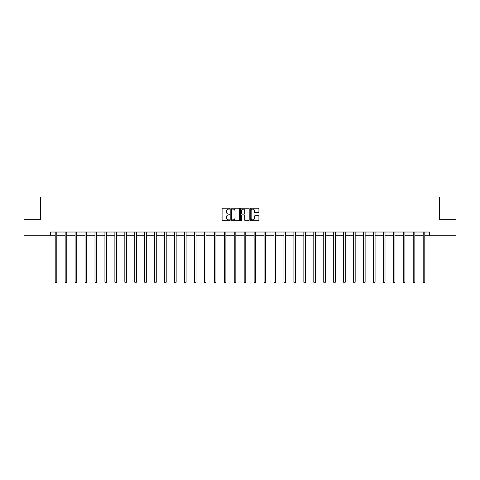 <?xml version="1.0" encoding="UTF-8"?>
<svg xmlns="http://www.w3.org/2000/svg" width="480" height="480" viewBox="0 0 480 480"><rect width="100%" height="100%" fill="white"/><g stroke="black" fill="none" stroke-linecap="round" stroke-linejoin="round"><path stroke-width="0.72" d="M229.8 208.674A0.438 0.438 0 0 0 229.362 208.236L222.714 208.236A0.624 0.624 0 0 0 222.084 208.86L222.084 220.122A0.624 0.624 0 0 0 222.714 220.752L229.362 220.752A0.438 0.438 0 0 0 229.8 220.314A0.438 0.438 0 0 0 229.362 219.876L228.504 219.876A2.004 2.004 0 0 1 226.5 217.872L226.5 216.93A2.004 2.004 0 0 1 228.504 214.932L229.362 214.932A0.438 0.438 0 0 0 229.8 214.494A0.438 0.438 0 0 0 229.362 214.056L228.504 214.056A2.004 2.004 0 0 1 226.5 212.052L226.5 211.11A2.004 2.004 0 0 1 228.504 209.112L229.362 209.112A0.438 0.438 0 0 0 229.8 208.674M258.288 212.646A0.624 0.624 0 0 0 258.912 212.022L258.912 208.86A0.624 0.624 0 0 0 258.288 208.236L250.902 208.236A0.624 0.624 0 0 0 250.278 208.86L250.278 220.122A0.624 0.624 0 0 0 250.902 220.752L258.288 220.752A0.624 0.624 0 0 0 258.912 220.122L258.912 216.306A0.624 0.624 0 0 0 258.288 215.682L255.126 215.682A0.624 0.624 0 0 0 254.502 216.306L254.502 218.202A1.674 1.674 0 0 1 252.828 219.876A1.674 1.674 0 0 1 251.154 218.202L251.154 210.786A1.674 1.674 0 0 1 252.828 209.112A1.674 1.674 0 0 1 254.502 210.786L254.502 212.022A0.624 0.624 0 0 0 255.126 212.646L258.288 212.646M50.616 235.212L24 235.212L24 219.276L40.674 219.276L40.674 196.962L439.326 196.962L439.326 219.276L456 219.276L456 235.212L429.384 235.212L429.384 232.026L50.616 232.026L50.616 235.212L55.206 235.212M239.454 208.86A0.624 0.624 0 0 0 238.824 208.236L231.444 208.236A0.624 0.624 0 0 0 230.814 208.86L230.814 220.122A0.624 0.624 0 0 0 231.444 220.752L238.824 220.752A0.624 0.624 0 0 0 239.454 220.122L239.454 208.86M241.176 208.236L248.556 208.236A0.624 0.624 0 0 1 249.186 208.86L249.186 220.122A0.624 0.624 0 0 1 248.556 220.752L245.4 220.752A0.624 0.624 0 0 1 244.77 220.122L244.77 215.556A0.624 0.624 0 0 0 244.146 214.932L242.052 214.932A0.624 0.624 0 0 0 241.422 215.556L241.422 220.314A0.438 0.438 0 0 1 240.984 220.752A0.438 0.438 0 0 1 240.546 220.314L240.546 208.86A0.624 0.624 0 0 1 241.176 208.236M56.802 235.212L65.154 235.212M66.75 235.212L75.102 235.212M76.692 235.212L85.044 235.212M86.64 235.212L94.992 235.212M96.582 235.212L104.934 235.212M106.53 235.212L114.882 235.212M116.478 235.212L124.83 235.212M126.42 235.212L134.772 235.212M136.368 235.212L144.72 235.212M146.31 235.212L154.662 235.212M156.258 235.212L164.61 235.212M166.206 235.212L174.558 235.212M176.148 235.212L184.5 235.212M186.096 235.212L194.448 235.212M196.044 235.212L204.396 235.212M205.986 235.212L214.338 235.212M215.934 235.212L224.286 235.212M225.876 235.212L234.228 235.212M235.824 235.212L244.176 235.212M245.772 235.212L254.124 235.212M255.714 235.212L264.066 235.212M265.662 235.212L274.014 235.212M275.604 235.212L283.956 235.212M285.552 235.212L293.904 235.212M295.5 235.212L303.852 235.212M305.442 235.212L313.794 235.212M315.39 235.212L323.742 235.212M325.338 235.212L333.69 235.212M335.28 235.212L343.632 235.212M345.228 235.212L353.58 235.212M355.17 235.212L363.522 235.212M365.118 235.212L373.47 235.212M375.066 235.212L383.418 235.212M385.008 235.212L393.36 235.212M394.956 235.212L403.308 235.212M404.898 235.212L413.25 235.212M414.846 235.212L423.198 235.212M424.794 235.212L429.384 235.212M232.128 209.112A0.438 0.438 0 0 0 231.69 209.55L231.69 219.438A0.438 0.438 0 0 0 232.128 219.876L233.04 219.876A2.004 2.004 0 0 0 235.038 217.872L235.038 211.11A2.004 2.004 0 0 0 233.04 209.112L232.128 209.112M244.77 210.816A1.674 1.674 0 0 0 243.096 209.142A1.674 1.674 0 0 0 241.422 210.816L241.422 213.426A0.624 0.624 0 0 0 242.052 214.056L244.146 214.056A0.624 0.624 0 0 0 244.77 213.426L244.77 210.816M56.886 232.026L56.85 232.116A0.636 0.636 0 0 0 56.802 232.356L56.802 282.21L55.206 282.21L55.206 232.356A0.636 0.636 0 0 0 55.164 232.116L55.122 232.026M56.802 282.21L56.322 283.038L55.686 283.038L55.206 282.21M66.834 232.026L66.792 232.116A0.636 0.636 0 0 0 66.75 232.356L66.75 282.21L65.154 282.21L65.154 232.356A0.636 0.636 0 0 0 65.106 232.116L65.07 232.026M66.75 282.21L66.27 283.038L65.634 283.038L65.154 282.21M76.776 232.026L76.74 232.116A0.636 0.636 0 0 0 76.692 232.356L76.692 282.21L75.102 282.21L75.102 232.356A0.636 0.636 0 0 0 75.054 232.116L75.018 232.026M76.692 282.21L76.212 283.038L75.576 283.038L75.102 282.21M86.724 232.026L86.682 232.116A0.636 0.636 0 0 0 86.64 232.356L86.64 282.21L85.044 282.21L85.044 232.356A0.636 0.636 0 0 0 84.996 232.116L84.96 232.026M86.64 282.21L86.16 283.038L85.524 283.038L85.044 282.21M96.666 232.026L96.63 232.116A0.636 0.636 0 0 0 96.582 232.356L96.582 282.21L94.992 282.21L94.992 232.356A0.636 0.636 0 0 0 94.944 232.116L94.908 232.026M96.582 282.21L96.108 283.038L95.466 283.038L94.992 282.21M106.614 232.026L106.578 232.116A0.636 0.636 0 0 0 106.53 232.356L106.53 282.21L104.934 282.21L104.934 232.356A0.636 0.636 0 0 0 104.892 232.116L104.85 232.026M106.53 282.21L106.05 283.038L105.414 283.038L104.934 282.21M116.562 232.026L116.52 232.116A0.636 0.636 0 0 0 116.478 232.356L116.478 282.21L114.882 282.21L114.882 232.356A0.636 0.636 0 0 0 114.834 232.116L114.798 232.026M116.478 282.21L115.998 283.038L115.362 283.038L114.882 282.21M126.504 232.026L126.468 232.116A0.636 0.636 0 0 0 126.42 232.356L126.42 282.21L124.83 282.21L124.83 232.356A0.636 0.636 0 0 0 124.782 232.116L124.746 232.026M126.42 282.21L125.946 283.038L125.304 283.038L124.83 282.21M136.452 232.026L136.416 232.116A0.636 0.636 0 0 0 136.368 232.356L136.368 282.21L134.772 282.21L134.772 232.356A0.636 0.636 0 0 0 134.73 232.116L134.688 232.026M136.368 282.21L135.888 283.038L135.252 283.038L134.772 282.21M146.394 232.026L146.358 232.116A0.636 0.636 0 0 0 146.31 232.356L146.31 282.21L144.72 282.21L144.72 232.356A0.636 0.636 0 0 0 144.672 232.116L144.636 232.026M146.31 282.21L145.836 283.038L145.2 283.038L144.72 282.21M156.342 232.026L156.306 232.116A0.636 0.636 0 0 0 156.258 232.356L156.258 282.21L154.662 282.21L154.662 232.356A0.636 0.636 0 0 0 154.62 232.116L154.578 232.026M156.258 282.21L155.778 283.038L155.142 283.038L154.662 282.21M166.29 232.026L166.248 232.116A0.636 0.636 0 0 0 166.206 232.356L166.206 282.21L164.61 282.21L164.61 232.356A0.636 0.636 0 0 0 164.562 232.116L164.526 232.026M166.206 282.21L165.726 283.038L165.09 283.038L164.61 282.21M176.232 232.026L176.196 232.116A0.636 0.636 0 0 0 176.148 232.356L176.148 282.21L174.558 282.21L174.558 232.356A0.636 0.636 0 0 0 174.51 232.116L174.474 232.026M176.148 282.21L175.674 283.038L175.032 283.038L174.558 282.21M186.18 232.026L186.144 232.116A0.636 0.636 0 0 0 186.096 232.356L186.096 282.21L184.5 282.21L184.5 232.356A0.636 0.636 0 0 0 184.458 232.116L184.416 232.026M186.096 282.21L185.616 283.038L184.98 283.038L184.5 282.21M196.128 232.026L196.086 232.116A0.636 0.636 0 0 0 196.044 232.356L196.044 282.21L194.448 282.21L194.448 232.356A0.636 0.636 0 0 0 194.4 232.116L194.364 232.026M196.044 282.21L195.564 283.038L194.928 283.038L194.448 282.21M206.07 232.026L206.034 232.116A0.636 0.636 0 0 0 205.986 232.356L205.986 282.21L204.396 282.21L204.396 232.356A0.636 0.636 0 0 0 204.348 232.116L204.312 232.026M205.986 282.21L205.506 283.038L204.87 283.038L204.396 282.21M216.018 232.026L215.976 232.116A0.636 0.636 0 0 0 215.934 232.356L215.934 282.21L214.338 282.21L214.338 232.356A0.636 0.636 0 0 0 214.29 232.116L214.254 232.026M215.934 282.21L215.454 283.038L214.818 283.038L214.338 282.21M225.96 232.026L225.924 232.116A0.636 0.636 0 0 0 225.876 232.356L225.876 282.21L224.286 282.21L224.286 232.356A0.636 0.636 0 0 0 224.238 232.116L224.202 232.026M225.876 282.21L225.402 283.038L224.76 283.038L224.286 282.21M235.908 232.026L235.872 232.116A0.636 0.636 0 0 0 235.824 232.356L235.824 282.21L234.228 282.21L234.228 232.356A0.636 0.636 0 0 0 234.186 232.116L234.144 232.026M235.824 282.21L235.344 283.038L234.708 283.038L234.228 282.21M245.856 232.026L245.814 232.116A0.636 0.636 0 0 0 245.772 232.356L245.772 282.21L244.176 282.21L244.176 232.356A0.636 0.636 0 0 0 244.128 232.116L244.092 232.026M245.772 282.21L245.292 283.038L244.656 283.038L244.176 282.21M255.798 232.026L255.762 232.116A0.636 0.636 0 0 0 255.714 232.356L255.714 282.21L254.124 282.21L254.124 232.356A0.636 0.636 0 0 0 254.076 232.116L254.04 232.026M255.714 282.21L255.24 283.038L254.598 283.038L254.124 282.21M265.746 232.026L265.71 232.116A0.636 0.636 0 0 0 265.662 232.356L265.662 282.21L264.066 282.21L264.066 232.356A0.636 0.636 0 0 0 264.024 232.116L263.982 232.026M265.662 282.21L265.182 283.038L264.546 283.038L264.066 282.21M275.688 232.026L275.652 232.116A0.636 0.636 0 0 0 275.604 232.356L275.604 282.21L274.014 282.21L274.014 232.356A0.636 0.636 0 0 0 273.966 232.116L273.93 232.026M275.604 282.21L275.13 283.038L274.494 283.038L274.014 282.21M285.636 232.026L285.6 232.116A0.636 0.636 0 0 0 285.552 232.356L285.552 282.21L283.956 282.21L283.956 232.356A0.636 0.636 0 0 0 283.914 232.116L283.872 232.026M285.552 282.21L285.072 283.038L284.436 283.038L283.956 282.21M295.584 232.026L295.542 232.116A0.636 0.636 0 0 0 295.5 232.356L295.5 282.21L293.904 282.21L293.904 232.356A0.636 0.636 0 0 0 293.856 232.116L293.82 232.026M295.5 282.21L295.02 283.038L294.384 283.038L293.904 282.21M305.526 232.026L305.49 232.116A0.636 0.636 0 0 0 305.442 232.356L305.442 282.21L303.852 282.21L303.852 232.356A0.636 0.636 0 0 0 303.804 232.116L303.768 232.026M305.442 282.21L304.968 283.038L304.326 283.038L303.852 282.21M315.474 232.026L315.438 232.116A0.636 0.636 0 0 0 315.39 232.356L315.39 282.21L313.794 282.21L313.794 232.356A0.636 0.636 0 0 0 313.752 232.116L313.71 232.026M315.39 282.21L314.91 283.038L314.274 283.038L313.794 282.21M325.422 232.026L325.38 232.116A0.636 0.636 0 0 0 325.338 232.356L325.338 282.21L323.742 282.21L323.742 232.356A0.636 0.636 0 0 0 323.694 232.116L323.658 232.026M325.338 282.21L324.858 283.038L324.222 283.038L323.742 282.21M335.364 232.026L335.328 232.116A0.636 0.636 0 0 0 335.28 232.356L335.28 282.21L333.69 282.21L333.69 232.356A0.636 0.636 0 0 0 333.642 232.116L333.606 232.026M335.28 282.21L334.8 283.038L334.164 283.038L333.69 282.21M345.312 232.026L345.27 232.116A0.636 0.636 0 0 0 345.228 232.356L345.228 282.21L343.632 282.21L343.632 232.356A0.636 0.636 0 0 0 343.584 232.116L343.548 232.026M345.228 282.21L344.748 283.038L344.112 283.038L343.632 282.21M355.254 232.026L355.218 232.116A0.636 0.636 0 0 0 355.17 232.356L355.17 282.21L353.58 282.21L353.58 232.356A0.636 0.636 0 0 0 353.532 232.116L353.496 232.026M355.17 282.21L354.696 283.038L354.054 283.038L353.58 282.21M365.202 232.026L365.166 232.116A0.636 0.636 0 0 0 365.118 232.356L365.118 282.21L363.522 282.21L363.522 232.356A0.636 0.636 0 0 0 363.48 232.116L363.438 232.026M365.118 282.21L364.638 283.038L364.002 283.038L363.522 282.21M375.15 232.026L375.108 232.116A0.636 0.636 0 0 0 375.066 232.356L375.066 282.21L373.47 282.21L373.47 232.356A0.636 0.636 0 0 0 373.422 232.116L373.386 232.026M375.066 282.21L374.586 283.038L373.95 283.038L373.47 282.21M385.092 232.026L385.056 232.116A0.636 0.636 0 0 0 385.008 232.356L385.008 282.21L383.418 282.21L383.418 232.356A0.636 0.636 0 0 0 383.37 232.116L383.334 232.026M385.008 282.21L384.534 283.038L383.892 283.038L383.418 282.21M395.04 232.026L395.004 232.116A0.636 0.636 0 0 0 394.956 232.356L394.956 282.21L393.36 282.21L393.36 232.356A0.636 0.636 0 0 0 393.318 232.116L393.276 232.026M394.956 282.21L394.476 283.038L393.84 283.038L393.36 282.21M404.982 232.026L404.946 232.116A0.636 0.636 0 0 0 404.898 232.356L404.898 282.21L403.308 282.21L403.308 232.356A0.636 0.636 0 0 0 403.26 232.116L403.224 232.026M404.898 282.21L404.424 283.038L403.788 283.038L403.308 282.21M414.93 232.026L414.894 232.116A0.636 0.636 0 0 0 414.846 232.356L414.846 282.21L413.25 282.21L413.25 232.356A0.636 0.636 0 0 0 413.208 232.116L413.166 232.026M414.846 282.21L414.366 283.038L413.73 283.038L413.25 282.21M424.878 232.026L424.836 232.116A0.636 0.636 0 0 0 424.794 232.356L424.794 282.21L423.198 282.21L423.198 232.356A0.636 0.636 0 0 0 423.15 232.116L423.114 232.026M424.794 282.21L424.314 283.038L423.678 283.038L423.198 282.21"/></g></svg>
